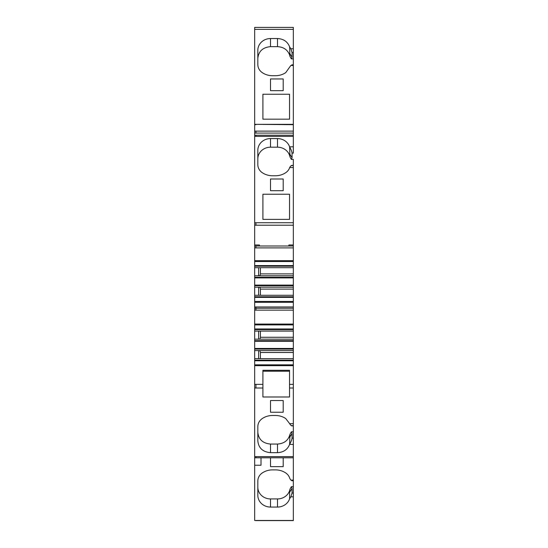 <?xml version="1.0" encoding="UTF-8"?>
<svg xmlns="http://www.w3.org/2000/svg" width="548" height="548" viewBox="0 0 548 548"><rect width="100%" height="100%" fill="white"/><g stroke="black" fill="none" stroke-linecap="round" stroke-linejoin="round"><path stroke-width="0.82" d="M293.331 29.359L254.669 29.359L254.669 27.4L293.331 27.4L293.331 52.574L292.063 52.574L290.824 48.772L289.611 46.827L289.988 56.437L291.337 58.876L293.331 58.876L293.331 52.574M293.331 58.876L293.331 153.098L292.063 153.098C291.913 151.686 291.098 149.618 289.611 146.878L289.988 156.961A12.679 11.714 0 0 0 277.487 147.186L270.513 147.186A12.679 11.714 0 0 0 257.834 158.899L257.834 164.633A10.775 9.953 180 0 0 262.286 172.695A17.433 16.104 180 0 0 272.52 175.764L275.48 175.764A17.433 16.104 180 0 0 285.714 172.695A10.775 9.953 180 0 0 289.687 167.572L289.817 167.209C291.187 165.407 291.94 164.955 292.063 165.845M293.331 153.098L293.331 149.529M292.063 153.098L292.063 157.735L291.337 159.406L293.331 159.406L293.331 172.154M291.783 165.366L293.331 165.366L293.331 261.526L254.669 261.526L254.669 267.705L293.331 267.705L293.331 266.198L255.937 266.198L255.937 265.595L254.669 265.595M293.331 266.198L293.331 261.526M293.331 267.705L293.331 277.898L255.937 277.898L255.937 277.295L254.669 277.295L254.669 287.2L293.331 287.2L293.331 285.693L255.937 285.693L255.937 285.09L254.669 285.09M293.331 285.693L293.331 277.898M293.331 287.2L293.331 297.386L255.937 297.386L255.937 296.783L254.669 296.783L254.669 331.088L293.331 331.088L293.331 329.581L255.937 329.581L255.937 328.978L254.669 328.978M254.669 308.236L293.331 308.236L293.331 297.386M293.331 308.236L293.331 324.909L254.669 324.909M293.331 329.581L293.331 324.909M293.331 331.088L293.331 341.274L255.937 341.274L255.937 340.671L254.669 340.671L254.669 350.576L293.331 350.576L293.331 349.076L255.937 349.076L255.937 348.466L254.669 348.466M293.331 349.076L293.331 341.274M293.331 350.576L293.331 360.769L255.937 360.769L255.937 360.166L254.669 360.166L254.669 457.642M289.529 370.297L289.529 371.215L262.91 371.215L262.91 370.297L289.529 370.297L289.529 384.374L293.331 384.374L293.331 360.769M293.331 384.374L293.331 425.871L291.783 425.871M293.331 419.083L293.331 444.469L289.611 444.36C291.098 441.62 291.913 439.551 292.063 438.14L292.063 433.502L291.337 431.831L289.988 434.276L289.611 444.36M261.006 457.786L261.006 465.225L254.669 465.225L254.669 457.786L255.937 457.786L255.937 456.607L293.331 456.607L293.331 444.469M293.331 456.607L293.331 480.76L291.789 480.76M293.331 473.965L293.331 496.824L290.824 496.824L292.063 493.022L292.063 488.391L291.337 486.72L289.988 489.165L289.611 492.316L289.611 498.776L290.824 496.824M255.937 520.477L293.331 520.6L255.937 520.6L293.331 520.477L255.937 520.477L293.331 520.477L293.331 496.824M293.331 46.923L293.331 56.43M293.331 65.486L290.824 65.486L285.714 72.651C282.652 74.672 279.24 75.693 275.48 75.72L272.52 75.72C268.76 75.693 265.348 74.672 262.286 72.651C259.41 70.624 257.923 67.938 257.834 64.596L257.834 50.245A12.679 11.714 0 0 1 270.513 38.538L277.487 38.538L277.487 46.662C283.439 46.964 287.474 49.697 289.577 54.855L289.988 56.437M277.487 46.662L270.513 46.662C262.814 47.354 258.588 51.259 257.834 58.376M292.063 52.574L292.063 57.211L291.337 58.876M293.331 48.772L290.824 48.772M254.669 29.359L254.669 131.13L255.937 131.13L255.937 133.082L293.331 133.082M293.331 124.348L254.669 124.348M277.487 38.538C283.487 38.846 287.529 41.614 289.611 46.827M262.91 94.242L262.91 119.169L262.91 94.242L289.529 94.242L289.529 119.169L289.529 94.242M262.91 119.169L289.529 119.169M283.193 90.667L270.513 90.667L270.513 78.953L283.193 78.953L283.193 90.667L283.193 78.953M292.063 65.322L290.824 65.486M291.337 159.406L289.988 156.961M293.331 486.72L291.337 486.72M257.834 487.227A12.679 11.714 180 0 0 270.513 498.933L270.513 507.064L277.487 507.064A12.679 11.714 180 0 0 289.611 498.776M289.988 489.165A12.679 11.714 180 0 1 277.487 498.933L270.513 498.933M293.331 431.831L291.337 431.831M289.988 434.276C288.392 440.339 284.22 443.599 277.487 444.051L270.513 444.051C262.814 443.359 258.588 439.455 257.834 432.338M259.903 350.576L260.41 352.48L293.331 352.48M260.41 352.48L260.41 358.659M260.41 331.088L260.41 337.267L293.331 337.267M259.903 287.2L260.41 289.097L293.331 289.097M260.41 289.097L260.41 295.276M260.41 267.705L260.41 273.884L293.331 273.884M293.331 167.572L289.687 167.572M293.331 146.768L289.611 146.878M277.487 147.186L277.487 138.576L270.513 138.576A12.679 11.714 180 0 0 257.834 150.289L257.834 164.633M277.487 138.576A12.679 11.714 180 0 1 289.577 146.768M270.513 178.997L270.513 190.711L270.513 178.997L283.193 178.997L283.193 190.711L283.193 178.997M270.513 190.711L283.193 190.711M262.91 194.245L262.91 219.371L262.91 194.245L289.529 194.245L289.529 219.371L289.529 194.245M262.91 219.371L289.529 219.371M293.331 244.977L288.899 244.977L288.899 245.997M254.669 135.356L254.669 244.977L259.423 244.977L259.423 245.997M293.331 260.677L254.669 260.677L254.669 261.526M259.903 275.788L260.41 273.884M258.629 267.705L258.629 275.788M258.629 287.2L258.629 295.276M293.331 302.304L254.669 302.304M293.331 301.462L254.669 301.462M293.331 324.06L254.669 324.06M259.903 339.171L260.41 337.267M258.629 331.088L258.629 339.171M258.629 350.576L258.629 358.659M293.331 365.687L254.669 365.687M293.331 364.838L254.669 364.838M292.063 425.392C291.94 426.289 291.187 425.83 289.817 424.029L289.687 423.673L293.331 423.673M289.529 384.374L289.529 388.011L293.331 388.011M262.91 370.297L262.91 396.992L289.529 396.992L289.529 388.011M277.487 444.051L277.487 452.662L270.513 452.662C262.814 451.97 258.588 448.065 257.834 440.948L257.834 426.604C257.923 423.262 259.41 420.576 262.286 418.542C265.348 416.528 268.76 415.5 272.52 415.48L275.48 415.48C279.24 415.5 282.652 416.528 285.714 418.542L289.687 423.673M277.487 452.662C283.446 452.36 287.474 449.627 289.577 444.469M270.513 412.24L270.513 400.533L270.513 412.24L283.193 412.24L283.193 400.533L283.193 412.24M270.513 400.533L283.193 400.533M292.063 480.274L290.824 480.11L289.817 478.493A10.775 9.953 180 0 0 285.714 472.945A17.433 16.104 180 0 0 275.48 469.876L272.52 469.876A17.433 16.104 180 0 0 262.286 472.945A10.775 9.953 180 0 0 257.834 481L257.834 495.351A12.679 11.714 180 0 0 270.513 507.064M270.513 466.643L270.513 457.786L270.513 466.643L283.193 466.643L283.193 457.786L283.193 466.643M293.331 480.11L290.824 480.11M270.513 90.667L270.513 78.953M254.669 520.436L255.937 520.6M254.669 246.141L254.669 260.677M254.669 131.356L254.669 135.212L255.937 135.212L255.937 136.383L293.331 136.383M254.669 244.977L254.669 246.004L255.937 246.004M254.669 267.705L254.669 275.788L293.331 275.788M254.669 275.788L254.669 277.295M254.669 287.2L254.669 295.276L293.331 295.276M254.669 295.276L254.669 296.783M254.669 331.088L254.669 339.171L293.331 339.171M254.669 339.171L254.669 340.671M254.669 350.576L254.669 358.659L293.331 358.659M254.669 358.659L254.669 360.166M254.669 520.47L254.669 465.245L261.006 465.245M292.063 57.211L289.611 53.279M289.611 437.434L292.063 433.502M292.063 488.391L289.611 492.316M292.063 157.735L289.611 153.803M293.331 493.022L292.063 493.022M293.331 438.14L292.063 438.14M270.513 138.576L270.513 147.186M293.331 222.735L255.937 222.735L255.937 225.214L293.331 225.214M293.331 245.997L255.937 245.997L255.937 247.901L293.331 247.901M255.937 261.526L255.937 260.677M293.331 265.595L255.937 265.595M293.331 277.295L255.937 277.295M293.331 285.09L255.937 285.09M293.331 296.783L255.937 296.783M255.937 302.304L255.937 301.462M293.331 310.134L255.937 310.134L255.937 306.969L293.331 306.969M255.937 324.909L255.937 324.06M293.331 328.978L255.937 328.978M293.331 340.671L255.937 340.671M293.331 348.466L255.937 348.466M293.331 360.166L255.937 360.166M255.937 365.687L255.937 364.838M262.91 384.374L255.937 384.374L255.937 388.011L262.91 388.011M270.513 444.051L270.513 452.662M277.487 498.933L277.487 507.064M255.937 124.348L293.331 124.684M270.513 38.538L270.513 46.662M255.937 456.607L254.669 456.607M255.937 384.374L254.669 384.374M255.937 388.011L254.669 388.011M255.937 360.769L254.669 360.769M255.937 349.076L254.669 349.076M255.937 341.274L254.669 341.274M255.937 329.581L254.669 329.581M255.937 310.134L254.669 310.134M255.937 306.969L254.669 306.969M255.937 297.386L254.669 297.386M255.937 285.693L254.669 285.693M255.937 277.898L254.669 277.898M255.937 266.198L254.669 266.198M255.937 247.901L254.669 247.901M255.937 222.735L254.669 222.735M255.937 225.214L254.669 225.214M255.937 136.383L254.669 136.383M255.937 133.082L254.669 133.082M255.937 124.684L254.669 124.684M293.331 64.842L291.789 64.842M255.937 131.13L293.331 131.13M255.937 135.212L293.331 135.212M255.937 457.786L293.331 457.786"/></g></svg>
